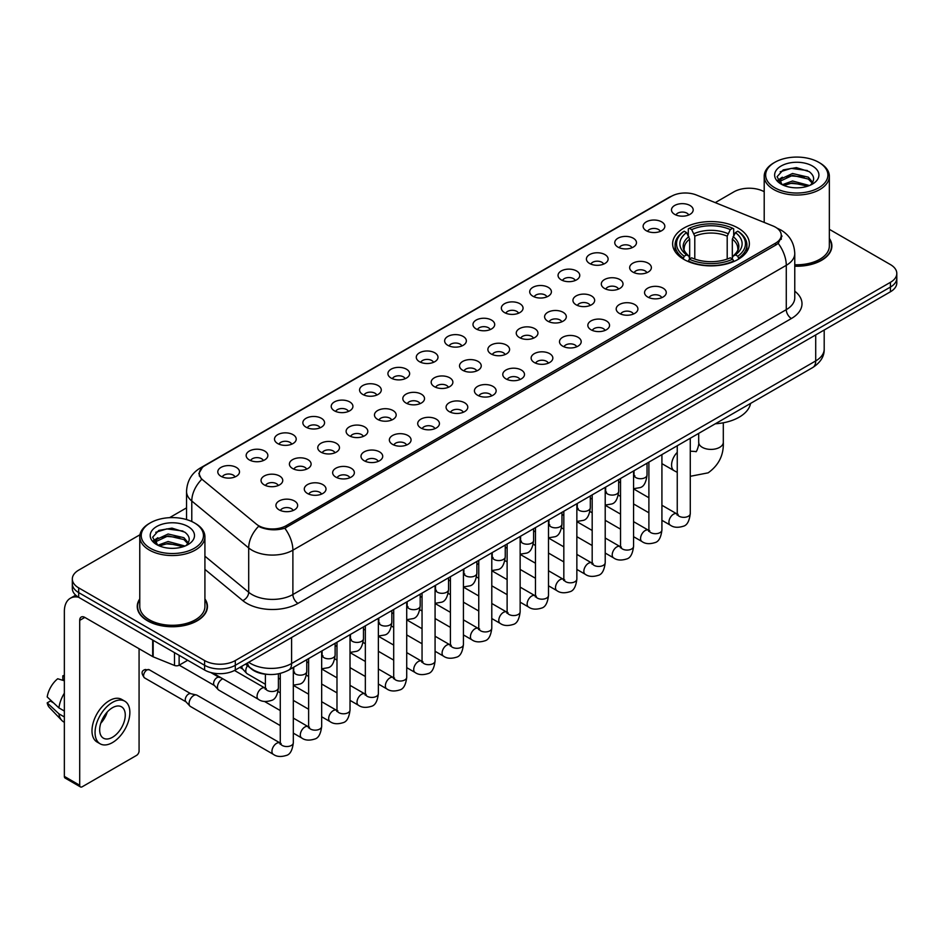 <?xml version="1.0" encoding="UTF-8"?>
<svg xmlns="http://www.w3.org/2000/svg" width="944" height="944" viewBox="0 0 944 944"><rect width="100%" height="100%" fill="white"/><g stroke="black" fill="none" stroke-linecap="round" stroke-linejoin="round"><path stroke-width="1.42" d="M738.125 228.059A38.362 22.149 0 0 0 696.318 223.268A38.362 22.149 0 0 0 672.635 243.729A38.362 22.149 0 0 0 683.869 259.388A38.362 22.149 0 0 0 725.676 264.19A38.362 22.149 0 0 0 749.359 243.729A38.362 22.149 0 0 0 738.125 228.059M646.298 230.725A10.856 6.266 180 0 1 644.15 228.955A10.856 6.266 180 0 1 647.737 221.156A10.856 6.266 180 0 1 661.65 221.864A10.856 6.266 180 0 1 663.809 228.955A10.856 6.266 180 0 1 646.298 230.725M660.328 231.374A6.514 3.764 0 0 0 658.582 229.545A6.514 3.764 0 0 0 652.162 228.59A6.514 3.764 0 0 0 647.619 231.374M617.942 247.092A10.856 6.266 180 0 1 615.795 245.322A10.856 6.266 180 0 1 619.382 237.534A10.856 6.266 180 0 1 633.294 238.23A10.856 6.266 180 0 1 635.454 245.322A10.856 6.266 180 0 1 617.942 247.092M631.973 247.741A6.514 3.764 0 0 0 630.226 245.912A6.514 3.764 0 0 0 623.807 244.956A6.514 3.764 0 0 0 619.264 247.741M589.587 263.47A10.856 6.266 180 0 1 587.439 261.689A10.856 6.266 180 0 1 591.027 253.901A10.856 6.266 180 0 1 604.939 254.597A10.856 6.266 180 0 1 607.098 261.689A10.856 6.266 180 0 1 589.587 263.47M603.617 264.119A6.514 3.764 0 0 0 601.871 262.279A6.514 3.764 0 0 0 595.452 261.335A6.514 3.764 0 0 0 590.909 264.119M561.232 279.837A10.856 6.266 180 0 1 559.084 278.067A10.856 6.266 180 0 1 562.671 270.267A10.856 6.266 180 0 1 576.583 270.975A10.856 6.266 180 0 1 578.743 278.067A10.856 6.266 180 0 1 561.232 279.837M575.262 280.486A6.514 3.764 0 0 0 573.515 278.657A6.514 3.764 0 0 0 567.096 277.701A6.514 3.764 0 0 0 562.553 280.486M532.876 296.204A10.856 6.266 180 0 1 530.729 294.434A10.856 6.266 180 0 1 534.316 286.646A10.856 6.266 180 0 1 548.228 287.342A10.856 6.266 180 0 1 550.387 294.434A10.856 6.266 180 0 1 532.876 296.204M546.906 296.853A6.514 3.764 0 0 0 545.16 295.024A6.514 3.764 0 0 0 538.741 294.068A6.514 3.764 0 0 0 534.198 296.853M504.521 312.582A10.856 6.266 180 0 1 502.373 310.8A10.856 6.266 180 0 1 505.96 303.012A10.856 6.266 180 0 1 519.873 303.708A10.856 6.266 180 0 1 522.032 310.8A10.856 6.266 180 0 1 504.521 312.582M518.551 313.231A6.514 3.764 0 0 0 516.805 311.39A6.514 3.764 0 0 0 510.385 310.446A6.514 3.764 0 0 0 505.842 313.231M476.165 328.949A10.856 6.266 180 0 1 474.018 327.179A10.856 6.266 180 0 1 477.605 319.379A10.856 6.266 180 0 1 491.529 320.087A10.856 6.266 180 0 1 493.677 327.179A10.856 6.266 180 0 1 476.165 328.949M490.196 329.598A6.514 3.764 0 0 0 488.449 327.769A6.514 3.764 0 0 0 482.03 326.813A6.514 3.764 0 0 0 477.487 329.598M447.81 345.315A10.856 6.266 180 0 1 445.662 343.545A10.856 6.266 180 0 1 449.25 335.757A10.856 6.266 180 0 1 463.174 336.453A10.856 6.266 180 0 1 465.321 343.545A10.856 6.266 180 0 1 447.81 345.315M461.84 345.964A6.514 3.764 0 0 0 460.094 344.135A6.514 3.764 0 0 0 453.675 343.179A6.514 3.764 0 0 0 449.132 345.964M419.455 361.694A10.856 6.266 180 0 1 417.307 359.912A10.856 6.266 180 0 1 420.894 352.124A10.856 6.266 180 0 1 434.818 352.82A10.856 6.266 180 0 1 436.966 359.912A10.856 6.266 180 0 1 419.455 361.694M433.485 362.343A6.514 3.764 0 0 0 431.738 360.502A6.514 3.764 0 0 0 425.319 359.558A6.514 3.764 0 0 0 420.776 362.343M391.099 378.06A10.856 6.266 180 0 1 388.952 376.29A10.856 6.266 180 0 1 392.551 368.49A10.856 6.266 180 0 1 406.463 369.198A10.856 6.266 180 0 1 408.61 376.29A10.856 6.266 180 0 1 391.099 378.06M405.129 378.709A6.514 3.764 0 0 0 403.383 376.88A6.514 3.764 0 0 0 396.964 375.924A6.514 3.764 0 0 0 392.421 378.709M362.744 394.427A10.856 6.266 180 0 1 360.596 392.657A10.856 6.266 180 0 1 364.195 384.869A10.856 6.266 180 0 1 378.107 385.565A10.856 6.266 180 0 1 380.255 392.657A10.856 6.266 180 0 1 362.744 394.427M376.786 395.076A6.514 3.764 0 0 0 375.028 393.247A6.514 3.764 0 0 0 368.608 392.291A6.514 3.764 0 0 0 364.065 395.076M334.388 410.805A10.856 6.266 180 0 1 332.241 409.023A10.856 6.266 180 0 1 335.84 401.235A10.856 6.266 180 0 1 349.752 401.932A10.856 6.266 180 0 1 351.9 409.023A10.856 6.266 180 0 1 334.388 410.805M348.43 411.454A6.514 3.764 0 0 0 346.672 409.613A6.514 3.764 0 0 0 340.253 408.669A6.514 3.764 0 0 0 335.71 411.454M306.033 427.172A10.856 6.266 180 0 1 303.885 425.402A10.856 6.266 180 0 1 307.484 417.602A10.856 6.266 180 0 1 321.397 418.31A10.856 6.266 180 0 1 323.544 425.402A10.856 6.266 180 0 1 306.033 427.172M320.075 427.821A6.514 3.764 0 0 0 318.317 425.992A6.514 3.764 0 0 0 311.909 425.036A6.514 3.764 0 0 0 307.355 427.821M277.678 443.538A10.856 6.266 180 0 1 275.53 441.768A10.856 6.266 180 0 1 279.129 433.98A10.856 6.266 180 0 1 293.041 434.677A10.856 6.266 180 0 1 295.189 441.768A10.856 6.266 180 0 1 277.678 443.538M291.72 444.187A6.514 3.764 0 0 0 289.961 442.358A6.514 3.764 0 0 0 283.554 441.403A6.514 3.764 0 0 0 278.999 444.187M249.322 459.917A10.856 6.266 180 0 1 247.175 458.135A10.856 6.266 180 0 1 250.774 450.347A10.856 6.266 180 0 1 264.686 451.043A10.856 6.266 180 0 1 266.833 458.135A10.856 6.266 180 0 1 249.322 459.917M263.364 460.566A6.514 3.764 0 0 0 261.606 458.737A6.514 3.764 0 0 0 255.199 457.781A6.514 3.764 0 0 0 250.656 460.566M220.967 476.283A10.856 6.266 180 0 1 218.819 474.513A10.856 6.266 180 0 1 222.418 466.714A10.856 6.266 180 0 1 236.33 467.422A10.856 6.266 180 0 1 238.478 474.513A10.856 6.266 180 0 1 220.967 476.283M235.009 476.932A6.514 3.764 0 0 0 233.251 475.103A6.514 3.764 0 0 0 226.843 474.148A6.514 3.764 0 0 0 222.3 476.932M674.653 214.347A10.856 6.266 180 0 1 672.506 212.577A10.856 6.266 180 0 1 676.093 204.789A10.856 6.266 180 0 1 690.005 205.485A10.856 6.266 180 0 1 692.164 212.577A10.856 6.266 180 0 1 674.653 214.347M688.683 215.008A6.514 3.764 0 0 0 686.937 213.167A6.514 3.764 0 0 0 680.518 212.223A6.514 3.764 0 0 0 675.975 215.008M632.834 272.061A10.856 6.266 180 0 1 630.686 270.291A10.856 6.266 180 0 1 634.285 262.503A10.856 6.266 180 0 1 648.198 263.199A10.856 6.266 180 0 1 650.345 270.291A10.856 6.266 180 0 1 632.834 272.061M646.876 272.71A6.514 3.764 0 0 0 645.118 270.881A6.514 3.764 0 0 0 638.699 269.925A6.514 3.764 0 0 0 634.156 272.71M604.479 288.439A10.856 6.266 180 0 1 602.331 286.657A10.856 6.266 180 0 1 605.93 278.869A10.856 6.266 180 0 1 619.842 279.566A10.856 6.266 180 0 1 621.99 286.657A10.856 6.266 180 0 1 604.479 288.439M618.521 289.088A6.514 3.764 0 0 0 616.762 287.247A6.514 3.764 0 0 0 610.343 286.303A6.514 3.764 0 0 0 605.8 289.088M576.123 304.806A10.856 6.266 180 0 1 573.976 303.036A10.856 6.266 180 0 1 577.575 295.236A10.856 6.266 180 0 1 591.487 295.944A10.856 6.266 180 0 1 593.634 303.036A10.856 6.266 180 0 1 576.123 304.806M590.165 305.455A6.514 3.764 0 0 0 588.407 303.626A6.514 3.764 0 0 0 582 302.67A6.514 3.764 0 0 0 577.445 305.455M547.768 321.172A10.856 6.266 180 0 1 545.62 319.402A10.856 6.266 180 0 1 549.219 311.614A10.856 6.266 180 0 1 563.131 312.311A10.856 6.266 180 0 1 565.279 319.402A10.856 6.266 180 0 1 547.768 321.172M561.81 321.821A6.514 3.764 0 0 0 560.052 319.992A6.514 3.764 0 0 0 553.644 319.037A6.514 3.764 0 0 0 549.089 321.821M519.412 337.551A10.856 6.266 180 0 1 517.265 335.769A10.856 6.266 180 0 1 520.864 327.981A10.856 6.266 180 0 1 534.776 328.677A10.856 6.266 180 0 1 536.924 335.769A10.856 6.266 180 0 1 519.412 337.551M533.454 338.2A6.514 3.764 0 0 0 531.696 336.359A6.514 3.764 0 0 0 525.289 335.415A6.514 3.764 0 0 0 520.746 338.2M491.057 353.917A10.856 6.266 180 0 1 488.909 352.147A10.856 6.266 180 0 1 492.508 344.348A10.856 6.266 180 0 1 506.421 345.056A10.856 6.266 180 0 1 508.568 352.147A10.856 6.266 180 0 1 491.057 353.917M505.099 354.566A6.514 3.764 0 0 0 503.341 352.737A6.514 3.764 0 0 0 496.933 351.782A6.514 3.764 0 0 0 492.39 354.566M462.702 370.284A10.856 6.266 180 0 1 460.554 368.514A10.856 6.266 180 0 1 464.153 360.726A10.856 6.266 180 0 1 478.065 361.422A10.856 6.266 180 0 1 480.213 368.514A10.856 6.266 180 0 1 462.702 370.284M476.744 370.933A6.514 3.764 0 0 0 474.985 369.104A6.514 3.764 0 0 0 468.578 368.148A6.514 3.764 0 0 0 464.035 370.933M434.358 386.662A10.856 6.266 180 0 1 432.199 384.881A10.856 6.266 180 0 1 435.798 377.093A10.856 6.266 180 0 1 449.71 377.789A10.856 6.266 180 0 1 451.857 384.881A10.856 6.266 180 0 1 434.358 386.662M448.388 387.311A6.514 3.764 0 0 0 446.642 385.482A6.514 3.764 0 0 0 440.223 384.527A6.514 3.764 0 0 0 435.68 387.311M406.003 403.029A10.856 6.266 180 0 1 403.843 401.259A10.856 6.266 180 0 1 407.442 393.459A10.856 6.266 180 0 1 421.354 394.167A10.856 6.266 180 0 1 423.502 401.259A10.856 6.266 180 0 1 406.003 403.029M420.033 403.678A6.514 3.764 0 0 0 418.286 401.849A6.514 3.764 0 0 0 411.867 400.893A6.514 3.764 0 0 0 407.324 403.678M377.647 419.396A10.856 6.266 180 0 1 375.488 417.626A10.856 6.266 180 0 1 379.087 409.838A10.856 6.266 180 0 1 392.999 410.534A10.856 6.266 180 0 1 395.147 417.626A10.856 6.266 180 0 1 377.647 419.396M391.677 420.045A6.514 3.764 0 0 0 389.931 418.216A6.514 3.764 0 0 0 383.512 417.26A6.514 3.764 0 0 0 378.969 420.045M349.292 435.774A10.856 6.266 180 0 1 347.132 433.992A10.856 6.266 180 0 1 350.731 426.204A10.856 6.266 180 0 1 364.644 426.9A10.856 6.266 180 0 1 366.791 433.992A10.856 6.266 180 0 1 349.292 435.774M363.322 436.423A6.514 3.764 0 0 0 361.576 434.594A6.514 3.764 0 0 0 355.156 433.638A6.514 3.764 0 0 0 350.613 436.423M320.936 452.141A10.856 6.266 180 0 1 318.777 450.371A10.856 6.266 180 0 1 322.376 442.583A10.856 6.266 180 0 1 336.288 443.279A10.856 6.266 180 0 1 338.436 450.371A10.856 6.266 180 0 1 320.936 452.141M334.967 452.79A6.514 3.764 0 0 0 333.22 450.961A6.514 3.764 0 0 0 326.801 450.005A6.514 3.764 0 0 0 322.258 452.79M292.581 468.507A10.856 6.266 180 0 1 290.422 466.737A10.856 6.266 180 0 1 294.021 458.949A10.856 6.266 180 0 1 307.933 459.645A10.856 6.266 180 0 1 310.08 466.737A10.856 6.266 180 0 1 292.581 468.507M306.611 469.156A6.514 3.764 0 0 0 304.865 467.327A6.514 3.764 0 0 0 298.446 466.371A6.514 3.764 0 0 0 293.903 469.156M264.226 484.886A10.856 6.266 180 0 1 262.066 483.104A10.856 6.266 180 0 1 265.665 475.316A10.856 6.266 180 0 1 279.577 476.012A10.856 6.266 180 0 1 281.725 483.104A10.856 6.266 180 0 1 264.226 484.886M278.256 485.535A6.514 3.764 0 0 0 276.509 483.706A6.514 3.764 0 0 0 270.09 482.75A6.514 3.764 0 0 0 265.547 485.535M647.737 297.03A10.856 6.266 180 0 1 645.578 295.26A10.856 6.266 180 0 1 649.177 287.472A10.856 6.266 180 0 1 663.089 288.168A10.856 6.266 180 0 1 665.237 295.26A10.856 6.266 180 0 1 647.737 297.03M661.768 297.679A6.514 3.764 0 0 0 660.021 295.85A6.514 3.764 0 0 0 653.602 294.894A6.514 3.764 0 0 0 649.059 297.679M619.382 313.408A10.856 6.266 180 0 1 617.223 311.626A10.856 6.266 180 0 1 620.822 303.838A10.856 6.266 180 0 1 634.734 304.534A10.856 6.266 180 0 1 636.881 311.626A10.856 6.266 180 0 1 619.382 313.408M633.412 314.057A6.514 3.764 0 0 0 631.666 312.228A6.514 3.764 0 0 0 625.247 311.272A6.514 3.764 0 0 0 620.704 314.057M591.027 329.775A10.856 6.266 180 0 1 588.867 328.005A10.856 6.266 180 0 1 592.466 320.205A10.856 6.266 180 0 1 606.378 320.913A10.856 6.266 180 0 1 608.526 328.005A10.856 6.266 180 0 1 591.027 329.775M605.057 330.424A6.514 3.764 0 0 0 603.31 328.595A6.514 3.764 0 0 0 596.891 327.639A6.514 3.764 0 0 0 592.348 330.424M562.671 346.141A10.856 6.266 180 0 1 560.512 344.371A10.856 6.266 180 0 1 564.111 336.583A10.856 6.266 180 0 1 578.023 337.279A10.856 6.266 180 0 1 580.171 344.371A10.856 6.266 180 0 1 562.671 346.141M576.701 346.79A6.514 3.764 0 0 0 574.955 344.961A6.514 3.764 0 0 0 568.536 344.005A6.514 3.764 0 0 0 563.993 346.79M534.316 362.52A10.856 6.266 180 0 1 532.156 360.738A10.856 6.266 180 0 1 535.755 352.95A10.856 6.266 180 0 1 549.668 353.646A10.856 6.266 180 0 1 551.815 360.738A10.856 6.266 180 0 1 534.316 362.52M548.346 363.169A6.514 3.764 0 0 0 546.6 361.34A6.514 3.764 0 0 0 540.18 360.384A6.514 3.764 0 0 0 535.637 363.169M505.96 378.886A10.856 6.266 180 0 1 503.801 377.116A10.856 6.266 180 0 1 507.4 369.328A10.856 6.266 180 0 1 521.312 370.024A10.856 6.266 180 0 1 523.472 377.116A10.856 6.266 180 0 1 505.96 378.886M519.991 379.535A6.514 3.764 0 0 0 518.244 377.706A6.514 3.764 0 0 0 511.825 376.75A6.514 3.764 0 0 0 507.282 379.535M477.605 395.253A10.856 6.266 180 0 1 475.446 393.483A10.856 6.266 180 0 1 479.045 385.695A10.856 6.266 180 0 1 492.957 386.391A10.856 6.266 180 0 1 495.116 393.483A10.856 6.266 180 0 1 477.605 395.253M491.635 395.902A6.514 3.764 0 0 0 489.889 394.073A6.514 3.764 0 0 0 483.47 393.117A6.514 3.764 0 0 0 478.927 395.902M449.25 411.631A10.856 6.266 180 0 1 447.09 409.849A10.856 6.266 180 0 1 450.689 402.061A10.856 6.266 180 0 1 464.601 402.758A10.856 6.266 180 0 1 466.761 409.849A10.856 6.266 180 0 1 449.25 411.631M463.28 412.28A6.514 3.764 0 0 0 461.533 410.451A6.514 3.764 0 0 0 455.114 409.495A6.514 3.764 0 0 0 450.571 412.28M420.894 427.998A10.856 6.266 180 0 1 418.735 426.228A10.856 6.266 180 0 1 422.334 418.44A10.856 6.266 180 0 1 436.246 419.136A10.856 6.266 180 0 1 438.405 426.228A10.856 6.266 180 0 1 420.894 427.998M434.924 428.647A6.514 3.764 0 0 0 433.178 426.818A6.514 3.764 0 0 0 426.759 425.862A6.514 3.764 0 0 0 422.216 428.647M392.539 444.364A10.856 6.266 180 0 1 390.379 442.594A10.856 6.266 180 0 1 393.978 434.806A10.856 6.266 180 0 1 407.891 435.503A10.856 6.266 180 0 1 410.05 442.594A10.856 6.266 180 0 1 392.539 444.364M406.569 445.025A6.514 3.764 0 0 0 404.823 443.184A6.514 3.764 0 0 0 398.403 442.229A6.514 3.764 0 0 0 393.86 445.025M364.183 460.743A10.856 6.266 180 0 1 362.024 458.973A10.856 6.266 180 0 1 365.623 451.173A10.856 6.266 180 0 1 379.535 451.881A10.856 6.266 180 0 1 381.695 458.973A10.856 6.266 180 0 1 364.183 460.743M378.214 461.392A6.514 3.764 0 0 0 376.467 459.563A6.514 3.764 0 0 0 370.048 458.607A6.514 3.764 0 0 0 365.505 461.392M335.828 477.109A10.856 6.266 180 0 1 333.669 475.339A10.856 6.266 180 0 1 337.268 467.551A10.856 6.266 180 0 1 351.18 468.248A10.856 6.266 180 0 1 353.339 475.339A10.856 6.266 180 0 1 335.828 477.109M349.858 477.758A6.514 3.764 0 0 0 348.112 475.929A6.514 3.764 0 0 0 341.693 474.974A6.514 3.764 0 0 0 337.15 477.758M307.473 493.476A10.856 6.266 180 0 1 305.313 491.706A10.856 6.266 180 0 1 308.912 483.918A10.856 6.266 180 0 1 322.824 484.614A10.856 6.266 180 0 1 324.984 491.706A10.856 6.266 180 0 1 307.473 493.476M321.503 494.137A6.514 3.764 0 0 0 319.756 492.296A6.514 3.764 0 0 0 313.337 491.352A6.514 3.764 0 0 0 308.794 494.137M279.117 509.854A10.856 6.266 180 0 1 276.958 508.084A10.856 6.266 180 0 1 280.557 500.285A10.856 6.266 180 0 1 294.469 500.993A10.856 6.266 180 0 1 296.628 508.084A10.856 6.266 180 0 1 279.117 509.854M293.147 510.503A6.514 3.764 0 0 0 291.401 508.674A6.514 3.764 0 0 0 284.982 507.719A6.514 3.764 0 0 0 280.439 510.503M772.924 225.946A19.541 11.281 180 0 1 775.531 227.209A19.541 11.281 180 0 1 781.254 235.186A19.541 11.281 180 0 1 775.531 243.163L286.233 525.666A19.541 11.281 180 0 1 256.402 524.156L202.866 480.012A19.541 11.281 180 0 1 199.326 473.534A19.541 11.281 180 0 1 205.049 465.557L671.432 196.293A19.541 11.281 180 0 1 696.46 195.03L772.924 225.946M267.836 674.394A21.712 12.532 180 0 1 251.564 669.072L245.534 664.104M139.771 598.921A35.105 20.272 0 0 0 137.246 606.485A35.105 20.272 0 0 0 147.524 620.81A35.105 20.272 0 0 0 185.779 625.211A35.105 20.272 0 0 0 207.456 606.485A35.105 20.272 0 0 0 204.919 598.921M782.021 236.012L778.198 243.363L776.298 244.756L284.793 528.227C276.627 530.575 268.592 530.28 260.697 527.354L258.585 526.327A25.335 16.945 129.5 0 0 248.697 547.957L191.785 501.028A28.957 16.721 180 0 1 186.546 491.446L186.546 519.566M139.96 534.764L78.682 570.141A21.712 12.532 0 0 0 72.322 579.002L72.322 588.454A21.712 12.532 0 0 0 78.682 597.316L204.588 670.016L204.588 665.284A21.712 12.532 0 0 0 235.304 665.284L890.44 287.047A21.712 12.532 0 0 0 896.8 278.185A21.712 12.532 0 0 1 890.44 287.047L235.304 665.284A21.712 12.532 0 0 1 204.588 665.284L78.682 592.596L204.588 665.284L204.588 660.552A21.712 12.532 0 0 0 235.304 660.552L890.44 282.315A21.712 12.532 0 0 0 896.8 273.453A21.712 12.532 0 0 0 890.44 264.591L829.351 229.321M72.322 583.722A21.712 12.532 0 0 0 78.682 592.596A21.712 12.532 0 0 1 72.322 583.722M191.785 521.525L191.785 501.028A25.335 16.945 129.5 0 1 201.603 479.469L198.83 473.534L202.405 467.445M794.765 266.208A35.105 20.272 0 0 0 831.876 245.971A35.105 20.272 0 0 0 829.351 238.407M764.203 191.715A21.712 12.532 0 0 0 733.818 191.892L715.245 202.618M186.546 507.86L169.566 517.666M72.322 579.002A21.712 12.532 0 0 0 78.682 587.864L204.588 660.552M204.588 670.016A21.712 12.532 0 0 0 235.304 670.016L890.44 291.779A21.712 12.532 0 0 0 896.8 282.905L896.8 273.453M774.764 187.762A31.128 17.971 0 0 0 818.778 187.762A31.128 17.971 0 0 0 818.79 162.344A31.128 17.971 0 0 0 818.778 162.344L819.805 162.934A32.568 18.809 0 0 1 829.351 176.233A32.568 18.809 0 0 1 809.244 193.603A32.568 18.809 0 0 1 773.738 189.532A32.568 18.809 0 0 1 764.203 176.233A32.568 18.809 0 0 1 773.738 162.934L774.764 162.344A31.128 17.971 0 0 0 774.764 187.762M794.765 264.745A32.568 18.809 0 0 0 829.351 245.971L829.351 176.233M794.765 265.996A34.739 20.06 0 0 0 831.522 245.971A34.739 20.06 0 0 0 829.351 238.997M782.316 184.717L792.547 181L809.468 185.531M783.85 185.437L792.547 182.876L807.71 186.169M782.01 184.587L780.417 181.071L780.971 178.923L792.547 173.495L808.347 177.189L812.678 182.322M780.464 183.549L780.417 181.071M780.523 182.003L780.971 180.8L792.547 175.372L808.347 179.065L812.182 183.101M810.153 185.236A16.355 9.44 0 0 0 810.849 184.623C815.026 180.068 814.471 175.749 809.197 171.643L796.406 167.619L783.201 169.908L777.077 176.705L781.054 183.986M812.442 166.014A22.149 12.791 0 0 0 781.16 165.979A22.149 12.791 0 0 0 781.018 184.033A22.149 12.791 0 0 0 781.113 184.092A22.149 12.791 0 0 0 812.536 184.033A22.149 12.791 0 0 0 812.442 166.014M812.241 184.21L813.834 183.112M819.805 162.934L818.79 162.344A31.128 17.971 0 0 0 774.764 162.344M780.169 171.784L791.249 168.374L807.368 170.534M778.033 180.918L781.054 178.77M786.057 176.823L791.249 175.879L804.288 177M786.057 184.328L791.249 183.384L804.288 184.505M777.691 180.316L782.316 177.212M683.173 258.975L684.211 256.237A34.456 19.895 0 0 1 684.211 231.209L686.571 232.578A31.128 17.971 0 0 0 686.571 254.868L688.919 256.202L689.675 258.986M689.675 257.854L689.675 239.139L686.571 232.578M688.294 235.552L688.294 228.849L689.321 228.259A34.456 19.895 0 0 1 732.662 228.259L730.29 229.628A31.128 17.971 0 0 0 691.692 229.628L694.784 236.189L694.784 259.069M727.199 259.069L727.199 236.189L730.29 229.628M715.316 423.785A39.813 22.986 0 0 0 750.574 403.43M688.294 260.969A35.907 20.733 0 0 0 733.689 260.969L732.662 259.187A34.456 19.895 0 0 1 689.321 259.187L688.294 261.582M733.689 261.582L733.689 260.969M684.211 231.209L683.173 231.799A35.907 20.733 0 0 0 675.09 244.909A35.907 20.733 0 0 0 683.173 258.007M732.662 228.259L733.689 228.849L733.689 235.552M689.321 259.187L691.692 257.818A31.128 17.971 0 0 0 730.29 257.818L732.662 259.187M686.571 254.868L684.211 256.237M691.692 229.628L689.321 228.259M688.919 236.614A27.836 16.072 0 0 0 688.919 256.202L689.049 256.284C685.096 252.461 683.48 249.865 684.211 248.496A26.786 15.458 0 0 1 689.675 239.139M738.81 258.007A35.907 20.733 0 0 0 746.893 244.909A35.907 20.733 0 0 0 738.81 231.799L737.783 231.209A34.456 19.895 0 0 1 737.783 256.237L738.81 258.975M737.783 256.237L735.411 254.868A31.128 17.971 0 0 0 735.411 232.578L737.783 231.209M735.411 232.578L732.32 239.139L732.32 257.854L733.075 256.202L735.411 254.868M732.32 239.139A26.786 15.458 0 0 1 737.771 248.496C738.503 249.877 736.898 252.473 732.945 256.284L733.075 256.202A27.836 16.072 0 0 0 733.075 236.614M732.32 258.986L732.32 257.854M265.382 684.27L247.139 673.733A6.514 3.764 -60 0 1 246.62 673.32A6.514 3.764 -60 0 1 245.794 670.759A6.514 3.764 -60 0 1 247.458 665.697M242.927 669.213A4.708 2.714 -60 0 1 242.549 668.907A4.708 2.714 -60 0 1 241.959 667.066A4.708 2.714 -60 0 1 242.042 666.122M280.274 725.606L218.796 690.111A6.514 3.764 -60 0 1 218.265 689.686A6.514 3.764 -60 0 1 217.439 687.126A6.514 3.764 -60 0 1 222.052 679.149A6.514 3.764 -60 0 1 222.819 678.783M214.571 685.592A4.708 2.714 -60 0 1 214.194 685.285A4.708 2.714 -60 0 1 213.604 683.432A4.708 2.714 -60 0 1 216.931 677.674A4.708 2.714 -60 0 1 218.831 677.261L221.061 677.768M293.313 667.432L293.313 742.763C292.416 750.338 290.068 754.563 286.28 755.448C280.899 757.112 276.568 756.734 273.3 754.315L190.44 706.478A6.514 3.764 -60 0 1 189.909 706.053A6.514 3.764 -60 0 1 189.083 703.492A6.514 3.764 -60 0 1 193.697 695.516A6.514 3.764 -60 0 1 196.317 694.949A6.514 3.764 -60 0 1 196.954 695.197L281.135 743.565M186.216 701.958A4.708 2.714 -60 0 1 185.838 701.652A4.708 2.714 -60 0 1 185.248 699.799A4.708 2.714 -60 0 1 188.576 694.041A4.708 2.714 -60 0 1 190.476 693.628L196.317 694.949M179.124 655.313L179.124 665.213L187.703 660.257M78.435 597.174A28.957 16.721 -120 0 0 70.352 598.248A28.957 16.721 -120 0 0 64.357 611.511L64.357 776.393L79.709 785.266L79.709 620.373A7.233 4.177 60 0 1 81.208 617.057A7.233 4.177 60 0 1 84.83 617.411L152.68 656.587L152.68 640.044M79.709 785.266A3.623 2.089 120 0 0 80.452 786.918L65.101 778.057A3.623 2.089 -60 0 1 64.357 776.393M80.452 786.918A3.623 2.089 120 0 0 82.27 786.741L136.526 755.412A3.623 2.089 120 0 0 139.075 750.987L139.075 648.74M179.124 665.213A3.623 2.089 180 0 1 174.498 665.449L153.164 656.823A3.623 2.089 180 0 1 152.68 656.587M112.466 737.276A18.101 10.443 120 0 0 124.289 721.322A18.101 10.443 120 0 0 121.516 706.82A18.101 10.443 120 0 0 112.466 707.717A18.101 10.443 120 0 0 100.642 723.67A18.101 10.443 120 0 0 103.415 738.173A18.101 10.443 120 0 0 112.466 737.276M100.772 723.246A18.101 10.443 120 0 0 107.262 712M64.357 676.27L62.823 675.798L62.823 679.432L64.357 680.317M124.773 701.18L121.705 699.41A24.615 14.207 120 0 0 109.398 700.625A24.615 14.207 120 0 0 93.314 722.313A24.615 14.207 120 0 0 97.09 742.043L100.158 743.813A24.615 14.207 120 0 0 112.466 742.586A24.615 14.207 120 0 0 128.537 720.909A24.615 14.207 120 0 0 124.773 701.18A24.615 14.207 120 0 0 112.466 702.407A24.615 14.207 120 0 0 96.382 724.095A24.615 14.207 120 0 0 100.158 743.813M64.357 693.191A23.883 13.794 120 0 0 58.917 707.906L47.2 696.943A18.821 10.868 120 0 1 57.702 678.76L64.357 680.777M64.357 711.044L58.917 707.906M53.537 702.879L50.351 701.038L47.2 702.855L58.917 713.817L64.357 716.956M58.917 713.817A23.883 13.794 120 0 0 61.867 720.484A23.883 13.794 120 0 0 63.673 721.912L64.357 722.302M64.357 675.373A18.821 10.868 120 0 0 62.823 675.798M47.2 702.855A18.821 10.868 120 0 0 49.43 707.54L61.867 720.484M150.344 548.263A31.128 17.971 0 0 0 194.358 548.263A31.128 17.971 0 0 0 194.358 522.858L195.384 523.448A32.568 18.809 0 0 1 204.919 536.747A32.568 18.809 0 0 1 184.812 554.116A32.568 18.809 0 0 1 149.317 550.045A32.568 18.809 0 0 1 139.771 536.747A32.568 18.809 0 0 1 149.317 523.448L150.344 522.858A31.128 17.971 0 0 0 150.344 548.263M139.771 536.747L139.771 606.485A32.568 18.809 0 0 0 149.317 619.783A32.568 18.809 0 0 0 184.812 623.854A32.568 18.809 0 0 0 204.919 606.485L204.919 536.747M139.771 599.499A34.739 20.06 0 0 0 137.6 606.485A34.739 20.06 0 0 0 147.783 620.668A34.739 20.06 0 0 0 185.649 625.011A34.739 20.06 0 0 0 207.09 606.485A34.739 20.06 0 0 0 204.919 599.499M157.872 545.243L168.115 541.514L185.036 546.045M159.418 545.939L168.115 543.39L183.289 546.682M157.589 545.089L155.996 541.573L156.551 539.437L168.115 534.009L183.915 537.702L188.257 542.835M156.031 544.063L155.996 541.573M156.102 542.517L156.551 541.313L168.115 535.885L183.915 539.579L187.762 543.614M185.732 545.75A16.355 9.44 0 0 0 186.428 545.125C190.594 540.582 190.051 536.251 184.776 532.145L171.973 528.133L158.781 530.422L152.645 537.219L156.621 544.499M188.009 526.516A22.149 12.791 0 0 0 156.739 526.492A22.149 12.791 0 0 0 156.586 544.546A22.149 12.791 0 0 0 156.692 544.605A22.149 12.791 0 0 0 188.104 544.546A22.149 12.791 0 0 0 188.009 526.516M187.821 544.712L189.414 543.626M195.384 523.448L194.358 522.858A31.128 17.971 0 0 0 150.344 522.858M155.748 532.298L166.828 528.888L182.947 531.035M153.601 541.431L156.633 539.284M161.625 537.337L166.828 536.393L179.867 537.514M161.625 544.841L166.828 543.897L179.867 545.018M153.27 540.818L157.884 537.726M286.233 525.666L286.233 527.649M775.531 243.163L775.531 245.192M794.765 291.2A36.191 20.898 180 0 1 791.402 318.517L297.997 603.381A7.233 4.177 60 0 1 292.888 594.519L786.281 309.656A28.957 16.721 0 0 0 794.765 297.832L794.765 253.511A28.957 16.721 180 0 1 786.281 265.323A25.335 14.632 -120 0 0 778.198 243.363M297.997 603.381A36.191 20.898 180 0 1 246.821 603.381A36.191 20.898 180 0 1 242.761 600.585L204.919 569.385M251.942 594.519A28.957 16.721 0 0 0 292.888 594.519L292.888 550.187A28.957 16.721 180 0 1 251.942 550.187A28.957 16.721 180 0 1 248.697 547.957L248.697 592.277A28.957 16.721 0 0 0 251.942 594.519M794.765 253.511C794.27 243.092 789.703 235.292 781.042 230.088L777.384 228.306A25.335 11.859 112 0 0 777.042 228.177M284.793 528.227A25.335 14.632 60 0 1 292.888 550.187L786.281 265.323L786.281 309.656A7.233 4.177 60 0 0 791.402 318.517M202.901 467.032A25.335 14.632 -120 0 0 200.27 468.023C191.608 473.227 187.03 481.027 186.546 491.446M200.27 468.023L669.308 197.225A25.335 14.632 60 0 1 671.219 196.423M235.304 660.552L235.304 670.016M890.44 282.315L890.44 291.779M78.682 587.864L78.682 597.316M204.919 556.193L248.697 592.277A7.233 4.838 -50.5 0 1 242.761 600.585M248.709 662.275A28.957 16.721 0 0 0 250.656 663.514A28.957 16.721 0 0 0 291.602 663.514L815.71 360.927A28.957 16.721 0 0 0 824.195 349.103C824.407 356.289 820.584 362.437 812.713 367.546L288.604 670.146A14.479 8.354 60 0 0 291.602 663.514L291.602 637.507M815.71 334.919L815.71 360.927A14.479 8.354 60 0 1 812.713 367.546M247.54 662.948A14.479 9.688 129.5 0 0 250.066 667.656L245.664 664.033M723.305 422.794L723.305 442.299A12.307 7.104 180 0 1 719.694 447.326A12.307 7.104 180 0 1 702.289 447.326A12.307 7.104 180 0 1 698.69 442.299C699.433 444.364 696.235 453.285 695.846 451.527L690.276 451.173M677.249 472.354L674.134 470.69A12.307 7.104 -60 0 1 677.249 452.365M727.199 236.189A26.786 15.458 0 0 0 694.784 236.189M727.954 233.664A27.836 16.072 0 0 0 694.029 233.664M690.276 438.24L690.276 513.583A6.514 3.764 180 0 1 688.07 516.403A6.514 3.764 180 0 1 679.161 516.238A6.514 3.764 180 0 1 677.249 513.583L677.037 514.987L677.627 514.504M690.276 513.583C689.391 521.147 687.043 525.371 683.255 526.256C677.875 527.92 673.544 527.543 670.275 525.135A6.514 3.764 -60 0 1 669.272 519.908A6.514 3.764 -60 0 1 673.532 514.173A6.514 3.764 -60 0 1 673.815 514.008A6.514 3.764 -60 0 1 676.789 513.843L678.111 514.374M661.921 454.607L661.921 529.95A6.514 3.764 180 0 1 659.714 532.77A6.514 3.764 180 0 1 650.805 532.605A6.514 3.764 180 0 1 648.894 529.95L648.681 531.354L649.271 530.87M661.921 529.95C661.036 537.514 658.688 541.738 654.9 542.623C649.519 544.287 645.189 543.921 641.92 541.502A6.514 3.764 -60 0 1 640.917 536.286A6.514 3.764 -60 0 1 645.177 530.54A6.514 3.764 -60 0 1 645.46 530.386A6.514 3.764 -60 0 1 648.434 530.221L649.755 530.74M633.566 470.973L633.566 546.316A6.514 3.764 180 0 1 631.359 549.137A6.514 3.764 180 0 1 622.45 548.983A6.514 3.764 180 0 1 620.538 546.316L620.326 547.732L620.916 547.249M633.566 546.316C632.681 553.88 630.332 558.116 626.545 559.001C621.164 560.665 616.833 560.288 613.565 557.869A6.514 3.764 -60 0 1 612.562 552.653A6.514 3.764 -60 0 1 616.821 546.906A6.514 3.764 -60 0 1 617.105 546.753A6.514 3.764 -60 0 1 620.078 546.588L621.4 547.107M605.21 487.352L605.21 562.695A6.514 3.764 180 0 1 603.004 565.515A6.514 3.764 180 0 1 594.095 565.35A6.514 3.764 180 0 1 592.183 562.695L591.971 564.099L592.561 563.615M605.21 562.695C604.325 570.259 601.977 574.483 598.189 575.368C592.808 577.032 588.478 576.654 585.209 574.247A6.514 3.764 -60 0 1 584.206 569.02A6.514 3.764 -60 0 1 588.466 563.285A6.514 3.764 -60 0 1 588.749 563.131A6.514 3.764 -60 0 1 591.723 562.954L593.044 563.485M576.855 503.718L576.855 579.061A6.514 3.764 180 0 1 574.648 581.882A6.514 3.764 180 0 1 565.739 581.716A6.514 3.764 180 0 1 563.828 579.061L563.615 580.466L564.205 579.982M576.855 579.061C575.97 586.625 573.622 590.85 569.834 591.735C564.453 593.398 560.122 593.033 556.854 590.614A6.514 3.764 -60 0 1 555.851 585.398A6.514 3.764 -60 0 1 560.111 579.651A6.514 3.764 -60 0 1 560.394 579.498A6.514 3.764 -60 0 1 563.367 579.333L564.689 579.852M548.499 520.085L548.499 595.428A6.514 3.764 180 0 1 546.293 598.248A6.514 3.764 180 0 1 537.384 598.095A6.514 3.764 180 0 1 535.472 595.428L535.26 596.844L535.85 596.36M548.499 595.428C547.614 602.992 545.266 607.228 541.478 608.113C536.098 609.777 531.767 609.399 528.498 606.98A6.514 3.764 -60 0 1 527.495 601.765A6.514 3.764 -60 0 1 531.755 596.018A6.514 3.764 -60 0 1 532.038 595.865A6.514 3.764 -60 0 1 535.012 595.699L536.334 596.219M520.144 536.463L520.144 611.806A6.514 3.764 180 0 1 517.937 614.627A6.514 3.764 180 0 1 509.028 614.461A6.514 3.764 180 0 1 507.117 611.806L506.916 613.211L507.494 612.727M520.144 611.806C519.259 619.37 516.911 623.595 513.123 624.48C507.742 626.143 503.412 625.766 500.143 623.359A6.514 3.764 -60 0 1 499.14 618.131A6.514 3.764 -60 0 1 503.4 612.396A6.514 3.764 -60 0 1 503.683 612.243A6.514 3.764 -60 0 1 506.657 612.066L507.978 612.597M491.789 552.83L491.789 628.173A6.514 3.764 180 0 1 489.582 630.993A6.514 3.764 180 0 1 480.673 630.828A6.514 3.764 180 0 1 478.761 628.173L478.561 629.577L479.139 629.093M491.789 628.173C490.904 635.737 488.555 639.961 484.768 640.846C479.387 642.51 475.056 642.144 471.788 639.725A6.514 3.764 -60 0 1 470.785 634.51A6.514 3.764 -60 0 1 475.044 628.763A6.514 3.764 -60 0 1 475.328 628.61A6.514 3.764 -60 0 1 478.301 628.444L479.623 628.964M463.433 569.197L463.433 644.54A6.514 3.764 180 0 1 461.227 647.36A6.514 3.764 180 0 1 452.318 647.206A6.514 3.764 180 0 1 450.406 644.54L450.205 645.956L450.784 645.472M463.433 644.54C462.548 652.103 460.2 656.34 456.412 657.225C451.031 658.888 446.701 658.511 443.432 656.092A6.514 3.764 -60 0 1 442.429 650.876A6.514 3.764 -60 0 1 446.689 645.141A6.514 3.764 -60 0 1 446.972 644.976A6.514 3.764 -60 0 1 449.946 644.811L451.267 645.33M435.078 585.575L435.078 660.918A6.514 3.764 180 0 1 432.871 663.738A6.514 3.764 180 0 1 423.962 663.573A6.514 3.764 180 0 1 422.051 660.918L421.85 662.322L422.428 661.838M435.078 660.918C434.193 668.482 431.845 672.706 428.057 673.591C422.676 675.255 418.345 674.877 415.077 672.47A6.514 3.764 -60 0 1 414.074 667.243A6.514 3.764 -60 0 1 418.334 661.508A6.514 3.764 -60 0 1 418.617 661.355A6.514 3.764 -60 0 1 421.59 661.189L422.912 661.709M406.722 601.942L406.722 677.285A6.514 3.764 180 0 1 404.516 680.105A6.514 3.764 180 0 1 395.607 679.94A6.514 3.764 180 0 1 393.695 677.285L393.495 678.689L394.073 678.217M406.722 677.285C405.837 684.848 403.489 689.073 399.701 689.958C394.321 691.622 389.99 691.256 386.721 688.837A6.514 3.764 -60 0 1 385.718 683.621A6.514 3.764 -60 0 1 389.978 677.875A6.514 3.764 -60 0 1 390.261 677.721A6.514 3.764 -60 0 1 393.235 677.556L394.557 678.075M378.367 618.32L378.367 693.651A6.514 3.764 180 0 1 376.172 696.483A6.514 3.764 180 0 1 367.251 696.318A6.514 3.764 180 0 1 365.34 693.651L365.139 695.067L365.717 694.583M378.367 693.651C377.482 701.227 375.134 705.451 371.346 706.336C365.965 708 361.635 707.622 358.366 705.203A6.514 3.764 -60 0 1 357.363 699.988A6.514 3.764 -60 0 1 361.623 694.253A6.514 3.764 -60 0 1 361.906 694.088A6.514 3.764 -60 0 1 364.88 693.923L366.201 694.442M350.023 634.687L350.023 710.03A6.514 3.764 180 0 1 347.817 712.85A6.514 3.764 180 0 1 338.896 712.685A6.514 3.764 180 0 1 336.984 710.03L336.784 711.434L337.362 710.95M350.023 710.03C349.127 717.593 346.778 721.818 342.991 722.703C337.61 724.367 333.279 723.989 330.011 721.582A6.514 3.764 -60 0 1 329.008 716.354A6.514 3.764 -60 0 1 333.267 710.62A6.514 3.764 -60 0 1 333.551 710.466A6.514 3.764 -60 0 1 336.524 710.301L337.846 710.82M321.668 651.053L321.668 726.396A6.514 3.764 180 0 1 319.461 729.216A6.514 3.764 180 0 1 310.541 729.063A6.514 3.764 180 0 1 308.629 726.396L308.428 727.8L309.007 727.328M321.668 726.396C320.771 733.96 318.423 738.184 314.635 739.069C309.254 740.745 304.924 740.367 301.655 737.948A6.514 3.764 -60 0 1 300.652 732.733A6.514 3.764 -60 0 1 304.912 726.986A6.514 3.764 -60 0 1 305.195 726.833A6.514 3.764 -60 0 1 308.169 726.668L309.49 727.187M146.91 669.992A4.708 2.714 -60 0 1 149.258 669.756L144.562 669.756A4.708 2.714 60 0 1 146.91 669.992A4.708 2.714 -60 0 0 143.842 674.134A4.708 2.714 -60 0 0 144.562 677.898L186.015 701.84M293.313 742.763A6.514 3.764 180 0 1 291.106 745.595A6.514 3.764 180 0 1 282.185 745.43A6.514 3.764 180 0 1 280.274 742.763L280.073 744.179L280.651 743.695M273.3 754.315A6.514 3.764 -60 0 1 272.297 749.099A6.514 3.764 -60 0 1 276.557 743.365A6.514 3.764 -60 0 1 276.852 743.199A6.514 3.764 -60 0 1 279.813 743.034M647.029 463.209L647.029 474.962A6.514 3.764 180 0 1 644.823 477.782A6.514 3.764 180 0 1 635.914 477.617A6.514 3.764 180 0 1 634.002 474.962L634.002 470.726M618.674 479.576L618.674 491.328A6.514 3.764 180 0 1 616.467 494.149A6.514 3.764 180 0 1 607.558 493.983A6.514 3.764 180 0 1 605.647 491.328L605.647 487.104M590.319 495.942L590.319 507.695A6.514 3.764 180 0 1 588.112 510.515A6.514 3.764 180 0 1 579.203 510.362A6.514 3.764 180 0 1 577.291 507.695L577.291 503.471M561.963 512.321L561.963 524.073A6.514 3.764 180 0 1 559.757 526.894A6.514 3.764 180 0 1 550.848 526.728A6.514 3.764 180 0 1 548.936 524.073L548.936 519.837M533.608 528.687L533.608 540.44A6.514 3.764 180 0 1 531.401 543.26A6.514 3.764 180 0 1 522.492 543.095A6.514 3.764 180 0 1 520.581 540.44L520.581 536.216M505.252 545.066L505.252 556.807A6.514 3.764 180 0 1 503.046 559.627A6.514 3.764 180 0 1 494.137 559.473A6.514 3.764 180 0 1 492.225 556.807L492.225 552.582M476.897 561.432L476.897 573.185A6.514 3.764 180 0 1 474.69 576.005A6.514 3.764 180 0 1 465.781 575.84A6.514 3.764 180 0 1 463.87 573.185L463.87 568.949M448.542 577.799L448.542 589.552A6.514 3.764 180 0 1 446.335 592.372A6.514 3.764 180 0 1 437.426 592.207A6.514 3.764 180 0 1 435.514 589.552L435.514 585.327M420.186 594.177L420.186 605.918A6.514 3.764 180 0 1 417.98 608.738A6.514 3.764 180 0 1 409.071 608.585A6.514 3.764 180 0 1 407.159 605.918L407.159 601.694M391.831 610.544L391.831 622.297A6.514 3.764 180 0 1 389.624 625.117A6.514 3.764 180 0 1 380.715 624.952A6.514 3.764 180 0 1 378.804 622.297L378.804 618.06M363.475 626.91L363.475 638.663A6.514 3.764 180 0 1 361.269 641.483A6.514 3.764 180 0 1 352.36 641.318A6.514 3.764 180 0 1 350.448 638.663L350.448 634.439M335.12 643.289L335.12 655.03A6.514 3.764 180 0 1 332.913 657.85A6.514 3.764 180 0 1 324.004 657.697A6.514 3.764 180 0 1 322.093 655.03L322.093 650.805M306.765 659.655L306.765 671.408A6.514 3.764 180 0 1 304.558 674.228A6.514 3.764 180 0 1 295.649 674.063A6.514 3.764 180 0 1 293.737 671.408L293.737 667.172M278.409 673.839L278.409 687.775A6.514 3.764 180 0 1 276.203 690.595A6.514 3.764 180 0 1 267.294 690.43A6.514 3.764 180 0 1 265.382 687.775L265.382 674.205M212.778 672.978L258.408 699.327A6.514 3.764 -60 0 1 257.405 694.111A6.514 3.764 -60 0 1 261.665 688.365A6.514 3.764 -60 0 1 261.948 688.211A6.514 3.764 -60 0 1 264.922 688.046L234.478 670.464M79.709 620.373L84.83 617.411M153.164 640.315L153.164 656.823M174.498 665.449L174.498 652.634M199.326 473.534L199.326 476.059M781.254 235.186L781.254 239.339M669.308 197.225L673.945 195.066M288.604 670.146C276.958 675.998 265.311 675.998 253.653 670.146L250.066 667.656M824.195 349.103L824.195 330.022M831.522 248.874L831.522 245.971M764.203 222.418L764.203 176.233M723.305 442.299C723.824 455.043 718.773 465.215 708.153 472.838L690.276 476.307M674.134 470.69L661.921 463.646M675.09 251.529L675.09 244.909M746.893 251.529L746.893 244.909M698.69 433.379L698.69 442.299M670.275 525.135L661.921 520.309M648.894 512.793L633.566 503.943M620.538 496.414L618.285 495.116M677.249 445.757L677.249 513.583M676.789 513.843L661.921 505.264M648.894 497.748L633.566 488.898M641.92 541.502L633.566 536.688M620.538 529.159L605.21 520.309M592.183 512.793L589.929 511.483M648.894 462.135L648.894 529.95M648.434 530.221L633.566 521.643M620.538 514.114L605.21 505.264M613.565 557.869L605.21 553.054M592.183 545.526L576.855 536.688M563.828 529.159L561.574 527.861M620.538 478.502L620.538 546.316M620.078 546.588L605.21 538.009M592.183 530.481L576.855 521.643M585.209 574.247L576.855 569.421M563.828 561.904L548.499 553.054M535.472 545.526L533.218 544.228M592.183 494.868L592.183 562.695M591.723 562.954L576.855 554.376M563.828 546.859L548.499 538.009M556.854 590.614L548.499 585.799M535.472 578.271L520.144 569.421M507.117 561.904L504.863 560.606M563.828 511.247L563.828 579.061M563.367 579.333L548.499 570.754M535.472 563.226L520.144 554.376M528.498 606.98L520.144 602.166M507.117 594.637L491.789 585.799M478.761 578.271L476.508 576.973M535.472 527.613L535.472 595.428M535.012 595.699L520.144 587.121M507.117 579.604L491.789 570.754M500.143 623.359L491.789 618.532M478.761 611.016L463.433 602.166M450.406 594.637L448.152 593.339M507.117 543.98L507.117 611.806M506.657 612.066L491.789 603.487M478.761 595.971L463.433 587.121M471.788 639.725L463.433 634.911M450.406 627.382L435.078 618.532M422.051 611.016L419.797 609.718M478.761 560.358L478.761 628.173M478.301 628.444L463.433 619.866M450.406 612.337L435.078 603.487M443.432 656.092L435.078 651.277M422.051 643.761L406.722 634.911M393.695 627.382L391.441 626.084M450.406 576.725L450.406 644.54M449.946 644.811L435.078 636.232M422.051 628.716L406.722 619.866M415.077 672.47L406.722 667.644M393.695 660.127L378.367 651.277M365.34 643.761L363.086 642.451M422.051 593.092L422.051 660.918M421.59 661.189L406.722 652.599M393.695 645.082L378.367 636.232M386.721 688.837L378.367 684.022M365.34 676.494L350.023 667.644M336.984 660.127L334.731 658.829M393.695 609.47L393.695 677.285M393.235 677.556L378.367 668.977M365.34 661.449L350.023 652.599M358.366 705.203L350.023 700.389M336.984 692.872L321.668 684.022M308.629 676.494L306.375 675.196M365.34 625.837L365.34 693.651M364.88 693.923L350.023 685.344M336.984 677.827L321.668 668.977M330.011 721.582L321.668 716.756M308.629 709.239L293.313 700.389M280.274 692.872L278.02 691.563M239.811 667.408L242.726 669.095M336.984 642.203L336.984 710.03M336.524 710.301L321.668 701.711M308.629 694.194L293.313 685.344M242.549 668.907L246.62 673.32M301.655 737.948L293.313 733.134M179.207 665.166L214.371 685.462M308.629 658.582L308.629 726.396M308.169 726.668L293.313 718.089M280.274 710.561L264.556 701.486M214.194 685.285L218.265 689.686M210.736 672.506L219.067 677.32M280.274 673.438L280.274 742.763M185.838 701.652L189.909 706.053M149.258 669.756L190.712 693.687M144.562 677.898C141.258 673.804 141.258 671.09 144.562 669.756M634.864 475.752L633.542 475.221M633.566 488.709L639.997 487.635C643.796 486.75 646.133 482.526 647.029 474.962M620.538 482.762L618.674 481.688M634.38 475.882L633.79 476.366L634.002 474.962M606.508 492.119L605.187 491.6M605.21 505.087L611.641 504.002C615.441 503.117 617.777 498.892 618.674 491.328M592.183 499.14L590.319 498.054M606.024 492.249L605.434 492.733L605.647 491.328M578.153 508.486L576.831 507.966M576.855 521.454L583.286 520.38C587.085 519.483 589.422 515.259 590.319 507.695M563.828 515.507L561.963 514.433M577.669 508.627L577.079 509.099L577.291 507.695M549.797 524.864L548.476 524.333M548.499 537.82L554.942 536.747C558.73 535.862 561.066 531.637 561.963 524.073M535.472 531.873L533.608 530.799M549.314 524.994L548.724 525.478L548.936 524.073M521.442 541.231L520.12 540.711M520.144 554.199L526.587 553.113C530.375 552.228 532.711 548.004 533.608 540.44M507.117 548.252L505.252 547.178M520.958 541.36L520.368 541.844L520.581 540.44M493.087 557.597L491.765 557.078M491.789 570.565L498.231 569.492C502.019 568.595 504.356 564.37 505.252 556.807M478.761 564.618L476.897 563.544M492.603 557.739L492.013 558.223L492.225 556.807M464.731 573.976L463.41 573.445M463.433 586.932L469.876 585.858C473.664 584.973 476.012 580.749 476.897 573.185M450.406 580.985L448.542 579.911M464.247 574.105L463.657 574.589L463.87 573.185M436.376 590.342L435.054 589.823M435.078 603.31L441.521 602.225C445.308 601.34 447.657 597.115 448.542 589.552M422.051 597.363L420.186 596.289M435.892 590.472L435.302 590.956L435.514 589.552M408.02 606.709L406.699 606.19M406.722 619.677L413.165 618.603C416.953 617.718 419.301 613.482 420.186 605.918M393.695 613.73L391.831 612.656M407.537 606.85L406.947 607.334L407.159 605.918M379.665 623.087L378.343 622.556M378.367 636.044L384.81 634.97C388.598 634.085 390.946 629.86 391.831 622.297M365.34 630.108L363.475 629.023M379.181 623.217L378.591 623.701L378.804 622.297M351.31 639.454L349.988 638.935M350.023 652.422L356.454 651.336C360.242 650.451 362.59 646.227 363.475 638.663M336.984 646.475L335.12 645.401M350.826 639.584L350.236 640.067L350.448 638.663M322.954 655.82L321.633 655.301M321.668 668.789L328.099 667.715C331.887 666.83 334.235 662.594 335.12 655.03M308.629 662.841L306.765 661.768M322.47 655.962L321.88 656.446L322.093 655.03M294.599 672.199L293.277 671.668M293.313 685.167L299.744 684.081C303.531 683.196 305.88 678.972 306.765 671.408M280.274 679.22L278.409 678.134M294.115 672.329L293.525 672.812L293.737 671.408M266.243 688.565L264.922 688.046M258.408 699.327C261.618 701.734 265.937 702.112 271.388 700.448C275.176 699.563 277.524 695.339 278.409 687.775M265.76 688.695L265.17 689.179L265.382 687.775M70.352 598.248L75.697 595.168M207.09 609.387L207.09 606.485M137.6 609.387L137.6 606.485"/></g></svg>
